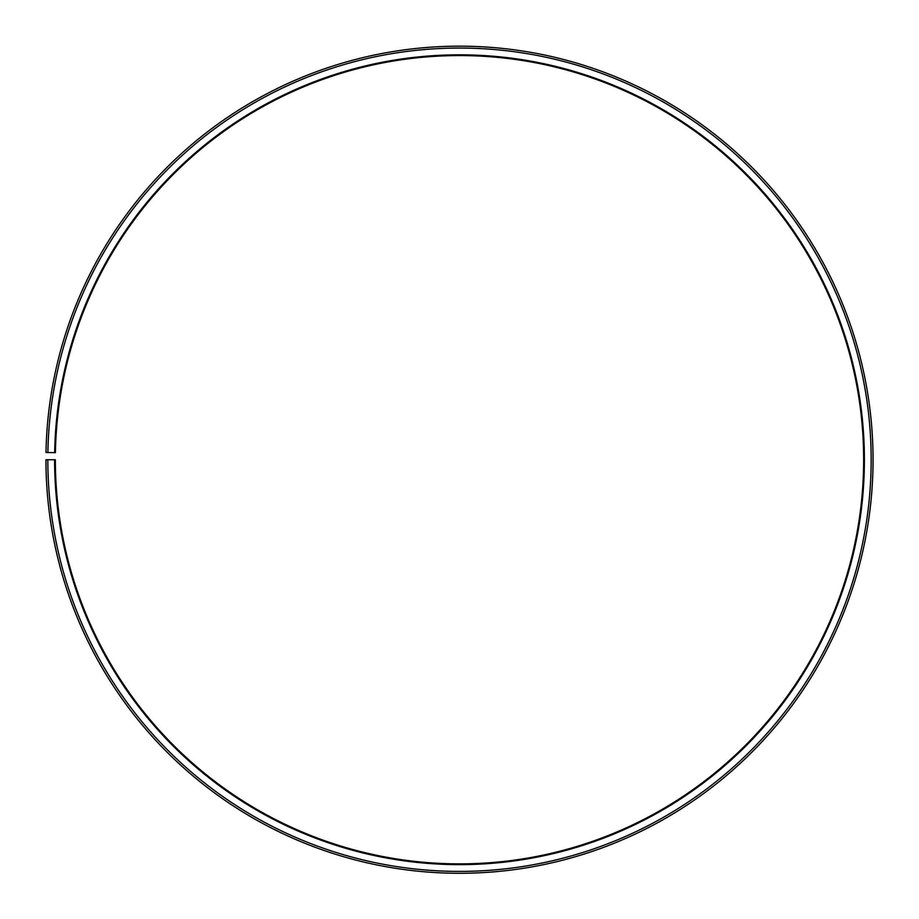 <?xml version="1.0" encoding="UTF-8"?>
<svg xmlns="http://www.w3.org/2000/svg" width="919" height="919" viewBox="0 0 919 919"><rect width="100%" height="100%" fill="white"/><g stroke="black" fill="none" stroke-linecap="round" stroke-linejoin="round"><path stroke-width="1.38" d="M863.653 459.73A404.153 404.153 0 0 0 463.027 55.588A404.153 404.153 0 0 0 55.416 452.676L54.658 452.653A404.9 404.9 0 0 1 463.038 54.841A404.9 404.9 0 0 1 864.4 459.73A404.9 404.9 0 0 1 459.5 864.63A404.9 404.9 0 0 1 54.6 459.73L55.347 459.73A404.153 404.153 0 0 0 459.5 863.871A404.153 404.153 0 0 0 863.653 459.73M47.891 452.539L46.007 452.504A413.55 413.55 0 0 1 463.107 46.191A413.55 413.55 0 0 1 873.05 459.73A413.55 413.55 0 0 1 459.5 873.28A413.55 413.55 0 0 1 45.95 459.73L47.834 459.73A411.666 411.666 0 0 0 459.5 871.396A411.666 411.666 0 0 0 871.166 459.73A411.666 411.666 0 0 0 463.096 48.075A411.666 411.666 0 0 0 47.891 452.539L54.658 452.653M47.834 459.73L54.6 459.73"/></g></svg>
